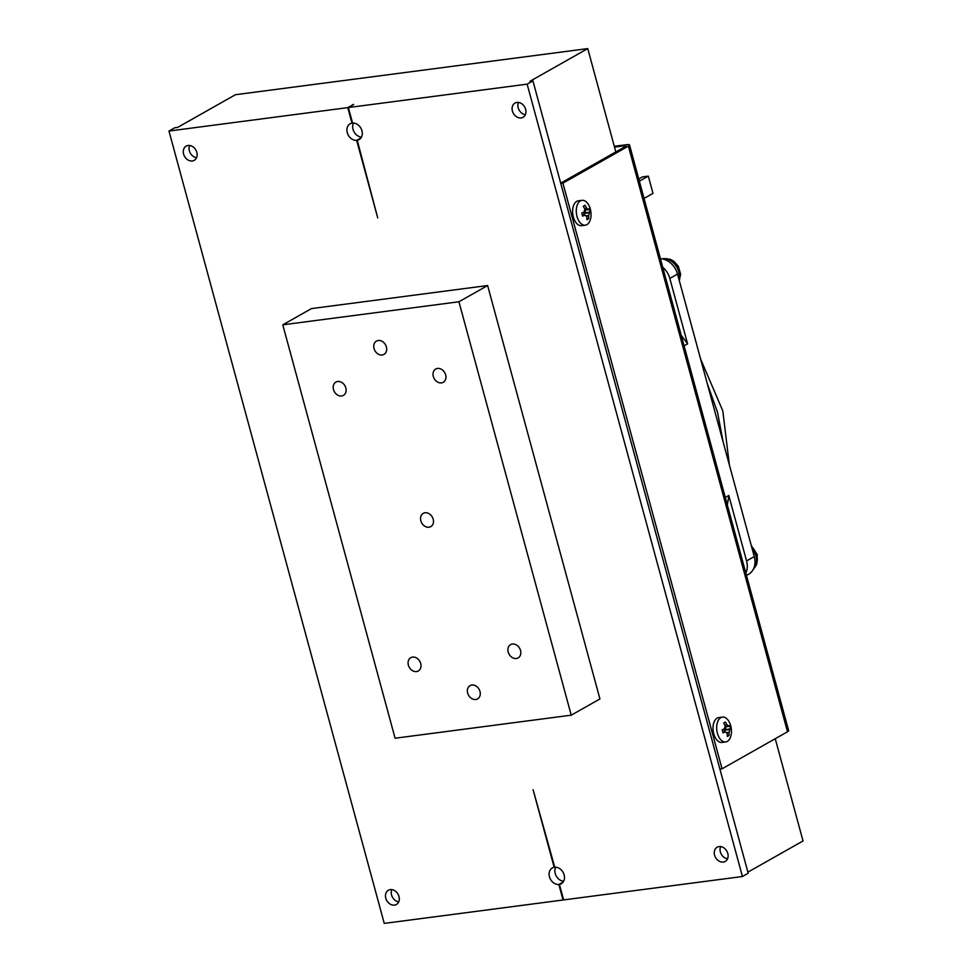 <?xml version="1.0" encoding="UTF-8"?>
<svg xmlns="http://www.w3.org/2000/svg" width="972" height="972" viewBox="0 0 972 972"><rect width="100%" height="100%" fill="white"/><g stroke="black" fill="none" stroke-linecap="round" stroke-linejoin="round"><path stroke-width="1.46" d="M560.783 183.429L562.922 183.149L628.386 146.128A7.266 1.349 -15.2 0 0 629.528 144.986A7.266 1.349 -15.2 0 0 626.369 144.719L614.292 146.298M624.741 146.906L624.437 145.8L614.511 147.1M624.437 145.8A3.633 0.68 164.8 0 1 626.017 145.934A3.633 0.68 164.8 0 1 625.446 146.505L560.698 183.125M719.9 769.095L722.05 768.803L787.502 731.782A7.266 1.349 -15.2 0 0 788.644 730.652L629.528 144.986M585.278 225.188L581.608 225.674A12.539 7.266 -97.5 0 1 573.346 216.999A12.539 7.266 -97.5 0 1 578.364 200.815L582.034 200.329A12.539 7.266 -97.5 0 1 590.296 209.004A12.539 7.266 -97.5 0 1 585.278 225.188A12.539 7.266 -97.5 0 1 577.016 216.513A12.539 7.266 -97.5 0 1 582.034 200.329M725.683 741.952L722.014 742.426A12.539 7.266 -97.5 0 1 713.74 733.763A12.539 7.266 -97.5 0 1 718.758 717.579L722.427 717.093A12.539 7.266 -97.5 0 1 730.701 725.768A12.539 7.266 -97.5 0 1 725.683 741.952A12.539 7.266 -97.5 0 1 717.409 733.277A12.539 7.266 -97.5 0 1 722.427 717.093M722.05 768.803L562.922 183.149M584.561 208.494L586.638 208.215A4.18 2.418 -97.5 0 1 588.388 209.648L589.287 208.786L590.138 211.884L583.917 213.451L589.226 212.746A4.18 2.418 -97.5 0 1 588.619 215.505L585.788 215.881M586.638 208.215L584.998 205.25L583.273 206.234L584.913 209.199A4.18 2.418 -97.5 0 0 584.306 211.957L581.778 213.026L582.629 216.136L585.156 215.055L582.471 215.407M724.954 725.258L727.044 724.978A4.18 2.418 -97.5 0 1 728.781 726.412L729.693 725.549L730.531 728.648L724.31 730.203L729.632 729.51A4.18 2.418 -97.5 0 1 729.024 732.268L726.181 732.645M727.044 724.978L725.404 722.014L723.666 722.998L725.306 725.963A4.18 2.418 -97.5 0 0 724.711 728.721L722.184 729.79L723.022 732.9L725.549 731.819L722.876 732.171M660.413 258.674A18.164 14.41 60.5 0 1 677.52 274.068L754.272 556.567A18.164 14.41 60.5 0 1 748.537 574.306L746.484 575.46M678.978 279.474A15.443 12.247 -119.5 0 0 678.699 271.771A15.443 12.247 -119.5 0 0 661.871 258.819M662.746 267.251A18.164 14.41 60.5 0 1 669.817 278.429L687.593 343.857L684.094 345.838M725.294 497.47L728.793 495.489L746.569 560.917A18.164 14.41 60.5 0 1 745.852 573.115M753.251 569.361A15.443 12.247 -119.5 0 0 755.924 555.984A15.443 12.247 -119.5 0 0 752.146 548.743M681.287 335.474A185.275 146.991 60.5 0 1 687.593 343.857M728.793 495.489A185.275 146.991 60.5 0 1 727.311 504.893M729.024 732.268L729.049 735.452L727.323 736.424L727.287 733.253A4.18 2.418 -97.5 0 1 725.549 731.819M729.632 729.51L730.531 728.648M725.379 726.862L726.035 729.243M728.781 726.412L724.905 726.922M729.049 735.452L727.348 735.67M724.116 732.001A4.18 2.418 82.5 0 0 724.31 730.203M588.619 215.505L588.655 218.688L586.918 219.672L586.894 216.489A4.18 2.418 -97.5 0 1 585.156 215.055M589.226 212.746L590.138 211.884M584.986 210.098L585.63 212.479M588.388 209.648L584.512 210.159M588.655 218.688L586.942 218.907M583.71 215.249A4.18 2.418 82.5 0 0 583.917 213.451M775.243 738.72L803.03 840.962L747.905 872.139M527.14 84.151L742.426 876.513L563.639 899.914L559.422 884.411A9.088 7.205 -119.5 0 0 561.269 883.755A9.088 7.205 -119.5 0 0 564.137 874.885A9.088 7.205 -119.5 0 0 554.745 867.194L533.093 789.75L554.162 867.279A9.088 7.205 -119.5 0 0 552.327 867.935A9.088 7.205 -119.5 0 0 549.836 877.947A9.088 7.205 -119.5 0 0 558.839 884.484L563.043 899.999L384.256 923.4L168.97 131.038L347.769 107.625L351.986 123.14A9.088 7.205 -119.5 0 0 350.139 123.796A9.088 7.205 -119.5 0 0 347.66 133.82A9.088 7.205 -119.5 0 0 356.651 140.345L377.719 217.874L357.246 140.272A9.088 7.205 -119.5 0 0 359.081 139.616A9.088 7.205 -119.5 0 0 361.949 130.746A9.088 7.205 -119.5 0 0 352.569 123.067L348.353 107.552L527.14 84.151L532.923 80.883L529.983 81.271L587.744 48.6L615.823 151.948M587.744 48.6L235.443 94.709L177.682 127.381L174.753 127.769L168.97 131.038M353.601 104.587L348.353 107.552M353.529 123.055A9.088 7.205 -119.5 0 0 354.112 131.985A9.088 7.205 -119.5 0 0 361.475 137.088M555.717 867.194A9.088 7.205 -119.5 0 0 556.3 876.124A9.088 7.205 -119.5 0 0 563.651 881.227M532.923 80.883L748.197 873.245L742.426 876.513M398.994 896.5A8.177 6.488 -119.5 0 0 388.363 890.243A8.177 6.488 -119.5 0 0 385.775 898.225A8.177 6.488 -119.5 0 0 396.406 904.482A8.177 6.488 -119.5 0 0 398.994 896.5M727.797 853.452A8.177 6.488 -119.5 0 0 717.166 847.207A8.177 6.488 -119.5 0 0 714.59 855.19A8.177 6.488 -119.5 0 0 725.221 861.435A8.177 6.488 -119.5 0 0 727.797 853.452M525.621 109.326A8.177 6.488 -119.5 0 0 514.99 103.068A8.177 6.488 -119.5 0 0 512.414 111.051A8.177 6.488 -119.5 0 0 523.045 117.296A8.177 6.488 -119.5 0 0 525.621 109.326M196.818 152.361A8.177 6.488 -119.5 0 0 186.187 146.116A8.177 6.488 -119.5 0 0 183.599 154.086A8.177 6.488 -119.5 0 0 194.23 160.344A8.177 6.488 -119.5 0 0 196.818 152.361M487.616 285.537L311.465 308.598L282.779 324.818L395.094 738.234L571.244 715.173L599.931 698.953L487.616 285.537L458.93 301.77L282.779 324.818M391.813 889.611A8.177 6.488 -119.5 0 0 391.558 894.957A8.177 6.488 -119.5 0 0 398.727 901.846M720.629 846.576A8.177 6.488 -119.5 0 0 720.361 851.922A8.177 6.488 -119.5 0 0 727.542 858.798M518.441 102.437A8.177 6.488 -119.5 0 0 518.185 107.783A8.177 6.488 -119.5 0 0 525.366 114.672M189.637 145.484A8.177 6.488 -119.5 0 0 189.382 150.818A8.177 6.488 -119.5 0 0 196.551 157.707M563.153 882.041L558.839 884.484M559.422 884.411L562.788 882.503M357.246 140.272L360.6 138.376M360.964 137.915L356.651 140.345M353.541 104.356L347.769 107.625M571.244 715.173L458.93 301.77M420.852 520.81A7.63 6.051 60.5 0 1 423.257 513.362A7.63 6.051 60.5 0 1 433.184 519.194A7.63 6.051 60.5 0 1 430.766 526.642A7.63 6.051 60.5 0 1 420.852 520.81M374.05 348.547A7.63 6.051 60.5 0 1 376.456 341.099A7.63 6.051 60.5 0 1 386.382 346.943A7.63 6.051 60.5 0 1 383.964 354.391A7.63 6.051 60.5 0 1 374.05 348.547M467.654 693.06A7.63 6.051 60.5 0 1 470.059 685.612A7.63 6.051 60.5 0 1 479.974 691.444A7.63 6.051 60.5 0 1 477.568 698.892A7.63 6.051 60.5 0 1 467.654 693.06M433.318 376.468A7.63 6.051 60.5 0 1 435.723 369.02A7.63 6.051 60.5 0 1 445.65 374.852A7.63 6.051 60.5 0 1 443.232 382.3A7.63 6.051 60.5 0 1 433.318 376.468M508.198 652.078A7.63 6.051 60.5 0 1 510.604 644.63A7.63 6.051 60.5 0 1 520.53 650.462A7.63 6.051 60.5 0 1 518.112 657.91A7.63 6.051 60.5 0 1 508.198 652.078M408.374 665.14A7.63 6.051 60.5 0 1 410.792 657.692A7.63 6.051 60.5 0 1 420.706 663.524A7.63 6.051 60.5 0 1 418.3 670.972A7.63 6.051 60.5 0 1 408.374 665.14M333.493 389.541A7.63 6.051 60.5 0 1 335.911 382.081A7.63 6.051 60.5 0 1 345.825 387.925A7.63 6.051 60.5 0 1 343.42 395.373A7.63 6.051 60.5 0 1 333.493 389.541M644.047 198.422L652.99 193.367L648.312 176.139L642.431 176.904L638.762 178.982M639.369 181.193L648.312 176.139M628.386 146.128L787.502 731.782M677.52 274.068L669.817 278.429M746.569 560.917L754.272 556.567M755.147 566.688A14.531 11.53 -119.5 0 0 756.726 555.206A14.531 11.53 -119.5 0 0 751.599 546.738M679.173 280.191A14.531 11.53 -119.5 0 0 676.986 265.538A14.531 11.53 -119.5 0 0 664.496 258.698M700.581 358.972L722.803 410.901L729.365 464.92M723.071 441.725L717.543 412.335L707.264 383.551M754.904 567.15L756.653 564.465L757.297 554.648L751.295 545.632M679.282 280.556L680.643 274.201L678.286 266.182L673.827 261.225L670.182 259.257L663.961 258.674"/></g></svg>
